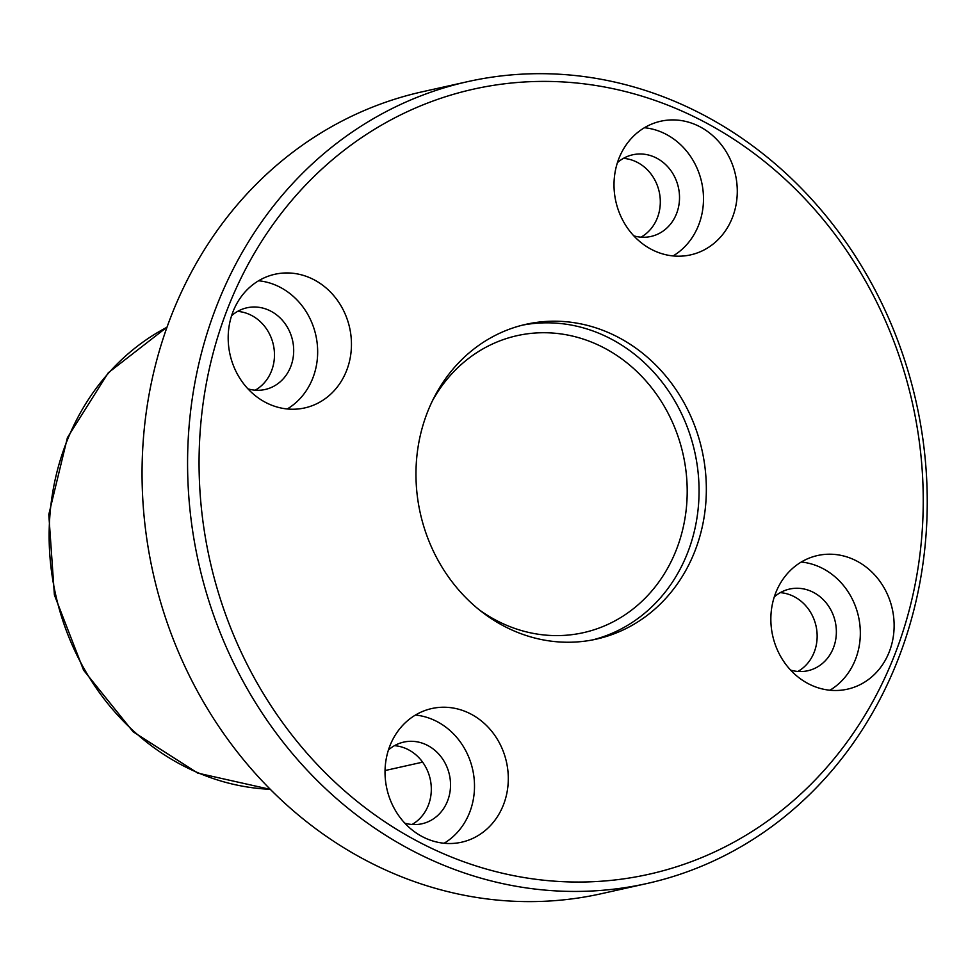 <?xml version="1.0" encoding="UTF-8"?>
<svg xmlns="http://www.w3.org/2000/svg" width="976" height="976" viewBox="0 0 976 976"><rect width="100%" height="100%" fill="white"/><g stroke="black" fill="none" stroke-linecap="round" stroke-linejoin="round"><path stroke-width="1.46" d="M894.76 654.628A402.234 359.973 77.4 0 0 516.255 82.582A402.234 359.973 77.4 0 0 272.438 707.954A402.234 359.973 77.4 0 0 894.76 654.628M732.439 217.489A68.479 61.281 77.4 0 0 722.472 146.241A68.479 61.281 77.4 0 0 660.715 121.231A68.479 61.281 77.4 0 0 615.844 201.422A68.479 61.281 77.4 0 0 690.581 254.882A68.479 61.281 77.4 0 0 732.439 217.489M889.282 651.785A68.479 61.281 77.4 0 0 879.315 580.525A68.479 61.281 77.4 0 0 817.559 555.527A68.479 61.281 77.4 0 0 772.687 635.718A68.479 61.281 77.4 0 0 847.424 689.178A68.479 61.281 77.4 0 0 889.282 651.785M503.457 804.81A68.479 61.281 77.4 0 0 493.478 733.549A68.479 61.281 77.4 0 0 431.721 708.552A68.479 61.281 77.4 0 0 386.862 788.742A68.479 61.281 77.4 0 0 461.599 842.203A68.479 61.281 77.4 0 0 503.457 804.81M346.614 370.526A68.479 61.281 77.4 0 0 336.635 299.266A68.479 61.281 77.4 0 0 274.878 274.268A68.479 61.281 77.4 0 0 230.019 354.459A68.479 61.281 77.4 0 0 304.756 407.919A68.479 61.281 77.4 0 0 346.614 370.526M694.924 551.05A161.296 144.35 77.4 0 0 671.439 383.202A161.296 144.35 77.4 0 0 525.979 324.313A161.296 144.35 77.4 0 0 420.29 513.205A161.296 144.35 77.4 0 0 596.336 639.134A161.296 144.35 77.4 0 0 694.924 551.05M898.152 659.166A410.835 367.671 77.4 0 0 838.335 231.605A410.835 367.671 77.4 0 0 467.797 81.618A410.835 367.671 77.4 0 0 198.592 562.749A410.835 367.671 77.4 0 0 647.015 883.5A410.835 367.671 77.4 0 0 898.152 659.166M467.797 81.618L422.279 91.781A410.835 367.671 77.4 0 0 153.073 572.924A410.835 367.671 77.4 0 0 601.509 893.674L647.015 883.5M623.444 158.356A41.846 37.454 -102.6 0 1 657.348 217.892A41.846 37.454 -102.6 0 1 641.049 237.156M797.892 671.451A41.846 37.454 77.4 0 0 814.191 652.188A41.846 37.454 77.4 0 0 780.288 592.652M412.067 824.476A41.846 37.454 77.4 0 0 428.354 805.212A41.846 37.454 77.4 0 0 394.45 745.676M255.224 390.193A41.846 37.454 77.4 0 0 271.511 370.929A41.846 37.454 77.4 0 0 237.607 311.393M633.766 235.826A41.846 37.454 77.4 0 0 650.98 236.448A41.846 37.454 77.4 0 0 676.563 213.598A41.846 37.454 77.4 0 0 670.463 170.056A41.846 37.454 77.4 0 0 632.729 154.781A41.846 37.454 77.4 0 0 617.418 162.675M673.074 255.944A68.479 61.281 77.4 0 0 698.645 225.053A68.479 61.281 77.4 0 0 644.428 127.734M247.941 388.851A41.846 37.454 77.4 0 0 265.155 389.485A41.846 37.454 77.4 0 0 290.726 366.634A41.846 37.454 77.4 0 0 284.638 323.08A41.846 37.454 77.4 0 0 246.904 307.806A41.846 37.454 77.4 0 0 231.593 315.699M287.249 408.968A68.479 61.281 77.4 0 0 312.82 378.078A68.479 61.281 77.4 0 0 258.591 280.771M404.784 823.146A41.846 37.454 77.4 0 0 421.998 823.768A41.846 37.454 77.4 0 0 447.569 800.918A41.846 37.454 77.4 0 0 441.481 757.376A41.846 37.454 77.4 0 0 403.747 742.102A41.846 37.454 77.4 0 0 388.436 749.995M444.092 843.264A68.479 61.281 77.4 0 0 469.663 812.361A68.479 61.281 77.4 0 0 415.434 715.054M790.609 670.109A41.846 37.454 77.4 0 0 807.823 670.744A41.846 37.454 77.4 0 0 833.406 647.893A41.846 37.454 77.4 0 0 827.306 604.339A41.846 37.454 77.4 0 0 789.572 589.065A41.846 37.454 77.4 0 0 774.261 596.958M829.917 690.227A68.479 61.281 77.4 0 0 855.488 659.337A68.479 61.281 77.4 0 0 801.272 562.03M592.676 639.89A161.296 144.35 77.4 0 0 687.641 552.684A161.296 144.35 77.4 0 0 665.364 386.472A161.296 144.35 77.4 0 0 522.343 325.179M479.228 609.817A152.158 136.176 77.4 0 0 583.416 632.668A152.158 136.176 77.4 0 0 676.429 549.573A152.158 136.176 77.4 0 0 654.274 391.217A152.158 136.176 77.4 0 0 517.036 335.671A152.158 136.176 77.4 0 0 432.49 400.697M166.994 327.253A243.463 217.88 77.4 0 0 55.656 594.701A243.463 217.88 77.4 0 0 270.267 789.303M385.044 770.552L422.62 762.146M167.03 327.131L108.299 372.759L67.417 437.651L48.8 514.547L54.4 594.994L83.582 670.17L133.175 731.817L197.774 773.114L270.352 789.389"/></g></svg>
